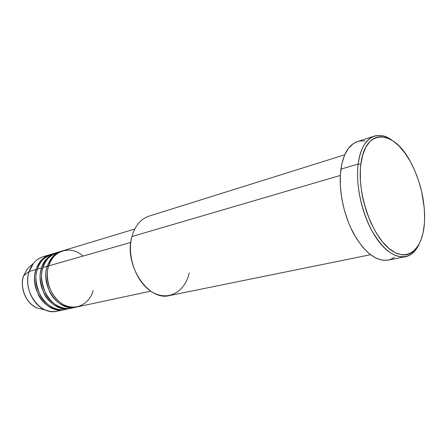 <?xml version="1.0" encoding="UTF-8"?>
<svg xmlns="http://www.w3.org/2000/svg" width="447" height="447" viewBox="0 0 447 447"><rect width="100%" height="100%" fill="white"/><g stroke="black" fill="none" stroke-linecap="round" stroke-linejoin="round"><path stroke-width="0.67" d="M36.028 269.502L37.185 269.854L36.028 269.502L29.167 271.458L36.028 269.502C28.848 289.058 47.181 314.481 64.256 309.665L64.966 309.497C55.948 312.241 43.515 305.519 38.436 294.936C34.173 283.979 33.374 275.497 36.028 269.502C38.721 261.758 43.404 256.801 50.081 254.622L43.208 256.695C36.548 258.869 31.866 263.791 29.167 271.458L23.607 275.833L27.34 268.938L31.374 265.278L27.34 268.938L23.652 275.788L29.167 271.458L33.531 263.322C37.14 259.009 41.549 256.567 46.745 255.991M134.782 229.032L62.82 250.773C56.121 252.957 51.427 257.992 48.751 265.864C45.393 273.296 47.047 295.165 63.569 304.753C80.415 312.632 91.641 298.585 93.06 290.561M61.384 251.208L57.099 252.499C50.41 254.684 45.717 259.685 43.035 267.496L47.309 266.278C40.163 286.136 58.669 312.045 75.806 307.195L76.538 307.022C67.491 309.799 54.97 302.943 49.824 292.159C45.499 280.995 44.661 272.368 47.309 266.278L48.516 266.641L47.309 266.278C49.991 258.416 54.685 253.393 61.384 251.208L62.105 251.002M47.309 266.278L43.035 267.496C40.264 273.776 41.236 282.627 45.952 294.053C51.589 305.05 64.787 311.095 73.587 307.525M55.685 252.929L51.472 254.198C44.795 256.382 40.107 261.35 37.414 269.105L41.621 267.904C34.458 287.611 52.875 313.274 69.983 308.436L70.704 308.268C61.669 311.028 49.192 304.239 44.08 293.562C39.789 282.504 38.967 273.95 41.621 267.904L42.806 268.261L41.621 267.904C44.309 260.104 48.997 255.108 55.685 252.929L56.395 252.728C47.941 256.271 43.018 261.333 41.621 267.904L37.414 269.105C34.642 275.324 35.598 284.096 40.275 295.417C45.868 306.307 59.01 312.302 67.804 308.771M358.181 163.988L360.813 164.457C364.92 127.468 393.617 129.345 410.335 161.546C419.599 178.912 424.371 197.434 424.65 217.108L424.393 223.617L424.633 218.617L424.264 208.101L421.672 191.707L418.677 180.89L414.771 170.57L410.078 161.088L404.747 152.762L398.936 145.912L392.846 140.794L386.683 137.642L380.665 136.637L377.788 136.978L375.039 137.888L372.44 139.369L370.027 141.414L365.858 147.147L362.729 154.925L360.813 164.457L360.343 169.776L360.422 181.219L361.869 193.333L363.093 199.474L366.473 211.565L370.96 222.969L376.346 233.166L382.381 241.726L388.784 248.32L395.282 252.7L401.602 254.762L404.613 254.919L407.491 254.488L410.206 253.505L412.737 251.968L417.168 247.37L420.644 240.916L423.074 232.893L424.393 223.617C422.555 250.242 406.591 263.395 388.784 248.32C370.926 233.669 357.052 192.534 360.813 164.457L358.181 163.988C360.461 148.41 365.853 139.129 374.357 136.134C380.017 134.446 385.984 135.866 392.259 140.403C377.061 128.792 361.243 137.978 358.181 163.988L340.893 169.167L358.181 163.988C354.94 188.589 364.573 223.846 379.587 242.509C394.572 261.366 411.463 260.908 419.035 244.358C415.732 251.359 411.195 255.488 405.423 256.74C393.617 258.193 382.101 248.901 370.876 228.864C360.818 209.509 355.734 183.281 358.181 163.988M83.081 256.058C66.637 241.861 49.902 256.36 48.751 265.864L130.781 242.436L48.751 265.864C41.605 285.767 60.133 311.738 77.275 306.877L150.779 291.148M344.738 154.785L149.091 216.113C140.799 218.913 135.078 225.718 131.926 236.536L340.296 175.453L131.926 236.536C123.372 264.283 148.052 301.725 169.553 295.545L370.479 254.723M374.357 136.134L357.488 141.582C348.85 144.616 343.318 153.807 340.893 169.167C338.262 188.181 343.207 213.94 353.236 232.909C364.445 252.549 376.039 261.618 388.024 260.12L405.423 256.74M50.081 254.622L50.779 254.421M53.618 253.689C44.287 256.924 38.883 262.059 37.414 269.105C30.245 288.701 48.594 314.185 65.681 309.358L69.983 308.436M29.167 271.458C21.981 290.835 40.196 315.962 57.238 311.168L60.675 310.073C55.847 312.084 50.807 312.073 45.56 310.039C32.452 305.228 24.099 285.762 29.167 271.458M23.652 275.788C19.366 287.795 26.356 304.049 37.431 308.112L42.733 309.369L37.431 308.112C22.305 301.619 20.484 281.783 23.652 275.788M48.326 266.116L47.505 265.686M388.052 260.115L382.733 260.26L376.145 258.237L369.39 253.862L362.752 247.247L356.522 238.631L350.979 228.35L348.548 222.718L344.514 210.783L341.731 198.407L340.329 186.148L340.351 174.553L341.776 164.127L344.514 155.299L348.42 148.398L353.292 143.66L357.527 141.57M358.907 141.196L361.919 140.833L365.026 141.04M394.399 257.316L391.74 258.897L388.896 259.925M59.278 251.985C49.913 255.215 44.499 260.389 43.035 267.496C35.872 287.248 54.316 312.973 71.431 308.128L75.806 307.195M189.182 272.927C185.136 291.841 168.284 301.591 152.416 292.182C136.475 283.074 126.473 256.181 131.926 236.536M45.56 310.039L37.431 308.112C26.256 304.01 19.316 287.846 23.607 275.833L27.34 268.938L33.531 263.322M64.256 309.665L57.238 311.168"/></g></svg>
